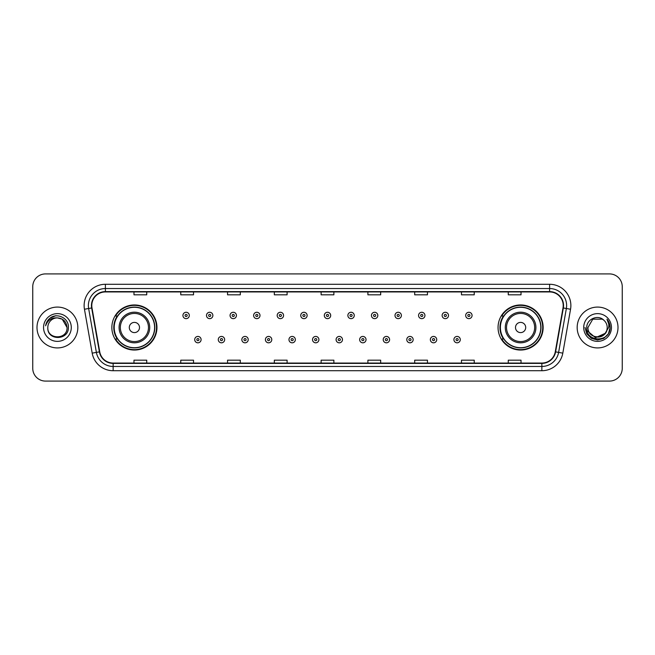 <?xml version="1.0" encoding="UTF-8"?>
<svg xmlns="http://www.w3.org/2000/svg" width="655" height="655" viewBox="0 0 655 655"><rect width="100%" height="100%" fill="white"/><g stroke="black" fill="none" stroke-linecap="round" stroke-linejoin="round"><path stroke-width="0.98" d="M498.054 327.5A22.54 22.54 0 0 0 520.594 350.04A22.54 22.54 0 0 0 543.142 327.5A22.54 22.54 0 0 0 520.594 304.96A22.54 22.54 0 0 0 498.054 327.5M111.858 327.5A22.54 22.54 0 0 0 134.406 350.04A22.54 22.54 0 0 0 156.946 327.5A22.54 22.54 0 0 0 134.406 304.96A22.54 22.54 0 0 0 111.858 327.5M117.27 338.987A20.624 20.624 0 0 1 117.27 316.013M503.458 338.987A20.624 20.624 0 0 1 503.458 316.013M32.75 286.669L32.75 368.331A12.756 12.756 0 0 0 45.506 381.087L609.494 381.087A12.756 12.756 0 0 0 622.25 368.331L622.25 286.669A12.756 12.756 0 0 0 609.494 273.913L45.506 273.913A12.756 12.756 0 0 0 32.75 286.669L32.75 368.331M36.999 327.5A20.42 20.42 0 0 0 57.419 347.92A20.42 20.42 0 0 0 77.83 327.5A20.42 20.42 0 0 0 57.419 307.08A20.42 20.42 0 0 0 36.999 327.5A20.42 20.42 0 0 0 57.419 347.92A20.42 20.42 0 0 0 77.83 327.5A20.42 20.42 0 0 0 57.419 307.08A20.42 20.42 0 0 0 36.999 327.5M577.17 327.5A20.42 20.42 0 0 0 597.581 347.92A20.42 20.42 0 0 0 618.001 327.5A20.42 20.42 0 0 0 597.581 307.08A20.42 20.42 0 0 0 577.17 327.5A20.42 20.42 0 0 0 597.581 347.92A20.42 20.42 0 0 0 618.001 327.5A20.42 20.42 0 0 0 597.581 307.08A20.42 20.42 0 0 0 577.17 327.5M91.782 305.549A13.608 13.608 0 0 1 105.398 291.942L549.602 291.942A13.608 13.608 0 0 1 563.005 307.915L555.268 351.809A13.608 13.608 0 0 1 541.865 363.058L113.135 363.058A13.608 13.608 0 0 1 99.732 351.809L91.995 307.915A13.608 13.608 0 0 1 91.782 305.549M91.446 305.549A13.951 13.951 0 0 0 91.659 307.973L99.396 351.866A13.951 13.951 0 0 0 113.135 363.394L541.865 363.394A13.951 13.951 0 0 0 555.604 351.866L563.341 307.973A13.951 13.951 0 0 0 549.602 291.606L105.398 291.606A13.951 13.951 0 0 0 91.446 305.549M84.454 309.25A21.263 21.263 0 0 1 105.398 284.286L549.602 284.286A21.263 21.263 0 0 1 570.546 309.25L562.809 353.143A21.263 21.263 0 0 1 541.865 370.714L113.135 370.714A21.263 21.263 0 0 1 92.191 353.143L84.454 309.25L88.638 308.505A17.014 17.014 0 0 1 105.398 288.544L549.602 288.544A17.014 17.014 0 0 1 566.362 308.505L558.617 352.398A17.014 17.014 0 0 1 541.865 366.456L113.135 366.456A17.014 17.014 0 0 1 96.383 352.398L88.638 308.505A17.014 17.014 0 0 1 88.384 305.549M609.494 273.913L45.506 273.913M45.506 381.087L609.494 381.087M622.25 368.331L622.25 286.669M555.604 351.866L558.617 352.398L566.362 308.505L570.546 309.25M321.122 291.942L321.122 294.824L333.878 294.824L333.878 291.942M274.33 291.942L274.33 294.824L287.095 294.824L287.095 291.942M227.547 291.942L227.547 294.824L240.311 294.824L240.311 291.942M180.764 291.942L180.764 294.824L193.52 294.824L193.52 291.942M133.98 291.942L133.98 294.824L146.736 294.824L146.736 291.942M367.905 291.942L367.905 294.824L380.67 294.824L380.67 291.942M414.689 291.942L414.689 294.824L427.453 294.824L427.453 291.942M461.48 291.942L461.48 294.824L474.236 294.824L474.236 291.942M508.264 291.942L508.264 294.824L521.02 294.824L521.02 291.942M333.878 363.058L333.878 360.176L321.122 360.176L321.122 363.058M287.095 363.058L287.095 360.176L274.33 360.176L274.33 363.058M240.311 363.058L240.311 360.176L227.547 360.176L227.547 363.058M193.52 363.058L193.52 360.176L180.764 360.176L180.764 363.058M146.736 363.058L146.736 360.176L133.98 360.176L133.98 363.058M380.67 363.058L380.67 360.176L367.905 360.176L367.905 363.058M427.453 363.058L427.453 360.176L414.689 360.176L414.689 363.058M474.236 363.058L474.236 360.176L461.48 360.176L461.48 363.058M521.02 363.058L521.02 360.176L508.264 360.176L508.264 363.058M67.031 327.5C67.621 339.904 47.217 339.904 47.807 327.5C46.906 340.936 68.816 340.625 68.382 327.5C69.127 318.305 57.181 312.345 50.108 318.084C47.61 320.09 46.112 322.661 45.621 325.813C47.602 320.172 51.532 317.536 57.419 317.888L62.225 319.173L67.031 327.5C67.621 339.904 47.217 339.904 47.807 327.5C47.217 339.904 67.621 339.904 67.031 327.5C67.621 339.904 47.217 339.904 47.807 327.5C47.217 339.904 67.621 339.904 67.031 327.5L62.225 319.173L57.419 317.888L62.225 319.173L67.031 327.5C66.466 321.662 63.257 318.453 57.419 317.888A9.612 9.612 0 0 0 47.807 327.5M43.549 327.5A13.87 13.87 0 0 0 57.419 341.37A13.87 13.87 0 0 0 71.289 327.5A13.87 13.87 0 0 0 57.419 313.63A13.87 13.87 0 0 0 43.549 327.5M50.108 318.093L55.904 315.677M139.507 327.5A5.101 5.101 0 0 0 134.406 322.399A5.101 5.101 0 0 0 129.297 327.5A5.101 5.101 0 0 0 134.406 332.601A5.101 5.101 0 0 0 139.507 327.5M149.717 327.5A15.311 15.311 0 0 0 134.406 312.189A15.311 15.311 0 0 0 119.087 327.5A15.311 15.311 0 0 0 134.406 342.811A15.311 15.311 0 0 0 149.717 327.5A15.311 15.311 0 0 1 134.406 342.811A15.311 15.311 0 0 1 119.087 327.5M154.605 327.5A20.207 20.207 0 0 0 134.406 307.293A20.207 20.207 0 0 0 114.199 327.5A20.207 20.207 0 0 0 134.406 347.707A20.207 20.207 0 0 0 154.605 327.5M156.52 327.5A22.114 22.114 0 0 1 115.501 338.987L117.548 338.987A20.395 20.395 0 0 0 154.793 327.549A20.395 20.395 0 0 0 117.548 316.013L115.501 316.013A22.114 22.114 0 0 1 156.52 327.5M525.703 327.5A5.101 5.101 0 0 0 520.594 322.399A5.101 5.101 0 0 0 515.493 327.5A5.101 5.101 0 0 0 520.594 332.601A5.101 5.101 0 0 0 525.703 327.5M535.913 327.5A15.311 15.311 0 0 0 520.594 312.189A15.311 15.311 0 0 0 505.283 327.5A15.311 15.311 0 0 0 520.594 342.811A15.311 15.311 0 0 0 535.913 327.5A15.311 15.311 0 0 1 520.594 342.811A15.311 15.311 0 0 1 505.283 327.5M540.801 327.5A20.207 20.207 0 0 0 520.594 307.293A20.207 20.207 0 0 0 500.395 327.5A20.207 20.207 0 0 0 520.594 347.707A20.207 20.207 0 0 0 540.801 327.5M542.717 327.5A22.114 22.114 0 0 1 501.697 338.987L503.744 338.987A20.395 20.395 0 0 0 540.989 327.549A20.395 20.395 0 0 0 503.744 316.013L501.697 316.013A22.114 22.114 0 0 1 542.717 327.5M607.193 327.5C607.783 339.904 587.379 339.904 587.969 327.5L592.775 319.173L602.387 319.173L603.877 320.238C597.982 314.048 586.618 319.149 586.724 327.5C585.644 342.344 609.707 342.729 610.1 328.221L610.116 327.5C610.083 324.348 609.035 321.58 606.972 319.19C608.544 321.769 609.093 324.536 608.626 327.5L604.95 333.673A9.612 9.612 0 0 0 607.193 327.5C607.783 339.904 587.379 339.904 587.969 327.5C587.379 339.904 607.783 339.904 607.193 327.5A9.612 9.612 0 0 0 603.877 320.238M604.95 333.673C599.849 340.575 587.469 336.162 587.969 327.5M605.564 333.166L595.534 337.71L587.027 330.619M583.711 327.5A13.87 13.87 0 0 0 597.581 341.37A13.87 13.87 0 0 0 611.451 327.5A13.87 13.87 0 0 0 597.581 313.63A13.87 13.87 0 0 0 583.711 327.5M606.972 319.19L610.116 327.868L609.527 323.701L610.116 327.868L609.527 323.701L610.116 327.868L607.062 319.296L610.116 327.86L607.062 319.296L610.116 327.5L608.438 333.772L603.853 338.357L597.581 340.035L591.309 338.357L586.724 333.772L585.046 327.5M607.062 319.296L610.116 327.868M189.311 315.464A3.193 3.193 0 0 1 186.118 318.649A3.193 3.193 0 0 1 182.933 315.464A3.193 3.193 0 0 1 186.118 312.271A3.193 3.193 0 0 1 189.311 315.464A3.193 3.193 0 0 0 186.118 312.271A3.193 3.193 0 0 0 182.933 315.464M212.875 315.464A3.193 3.193 0 0 1 209.682 318.649A3.193 3.193 0 0 1 206.497 315.464A3.193 3.193 0 0 1 209.682 312.271A3.193 3.193 0 0 1 212.875 315.464A3.193 3.193 0 0 0 209.682 312.271A3.193 3.193 0 0 0 206.497 315.464M236.439 315.464A3.193 3.193 0 0 1 233.245 318.649A3.193 3.193 0 0 1 230.061 315.464A3.193 3.193 0 0 1 233.245 312.271A3.193 3.193 0 0 1 236.439 315.464A3.193 3.193 0 0 0 233.245 312.271A3.193 3.193 0 0 0 230.061 315.464M260.002 315.464A3.193 3.193 0 0 1 256.809 318.649A3.193 3.193 0 0 1 253.624 315.464A3.193 3.193 0 0 1 256.809 312.271A3.193 3.193 0 0 1 260.002 315.464A3.193 3.193 0 0 0 256.809 312.271A3.193 3.193 0 0 0 253.624 315.464M283.566 315.464A3.193 3.193 0 0 1 280.373 318.649A3.193 3.193 0 0 1 277.188 315.464A3.193 3.193 0 0 1 280.373 312.271A3.193 3.193 0 0 1 283.566 315.464A3.193 3.193 0 0 0 280.373 312.271A3.193 3.193 0 0 0 277.188 315.464M307.13 315.464A3.193 3.193 0 0 1 303.936 318.649A3.193 3.193 0 0 1 300.743 315.464A3.193 3.193 0 0 1 303.936 312.271A3.193 3.193 0 0 1 307.13 315.464A3.193 3.193 0 0 0 303.936 312.271A3.193 3.193 0 0 0 300.743 315.464M330.693 315.464A3.193 3.193 0 0 1 327.5 318.649A3.193 3.193 0 0 1 324.307 315.464A3.193 3.193 0 0 1 327.5 312.271A3.193 3.193 0 0 1 330.693 315.464A3.193 3.193 0 0 0 327.5 312.271A3.193 3.193 0 0 0 324.307 315.464M354.257 315.464A3.193 3.193 0 0 1 351.064 318.649A3.193 3.193 0 0 1 347.87 315.464A3.193 3.193 0 0 1 351.064 312.271A3.193 3.193 0 0 1 354.257 315.464A3.193 3.193 0 0 0 351.064 312.271A3.193 3.193 0 0 0 347.87 315.464M377.812 315.464A3.193 3.193 0 0 1 374.627 318.649A3.193 3.193 0 0 1 371.434 315.464A3.193 3.193 0 0 1 374.627 312.271A3.193 3.193 0 0 1 377.812 315.464A3.193 3.193 0 0 0 374.627 312.271A3.193 3.193 0 0 0 371.434 315.464M401.376 315.464A3.193 3.193 0 0 1 398.191 318.649A3.193 3.193 0 0 1 394.998 315.464A3.193 3.193 0 0 1 398.191 312.271A3.193 3.193 0 0 1 401.376 315.464A3.193 3.193 0 0 0 398.191 312.271A3.193 3.193 0 0 0 394.998 315.464M424.939 315.464A3.193 3.193 0 0 1 421.755 318.649A3.193 3.193 0 0 1 418.561 315.464A3.193 3.193 0 0 1 421.755 312.271A3.193 3.193 0 0 1 424.939 315.464A3.193 3.193 0 0 0 421.755 312.271A3.193 3.193 0 0 0 418.561 315.464M448.503 315.464A3.193 3.193 0 0 1 445.318 318.649A3.193 3.193 0 0 1 442.125 315.464A3.193 3.193 0 0 1 445.318 312.271A3.193 3.193 0 0 1 448.503 315.464A3.193 3.193 0 0 0 445.318 312.271A3.193 3.193 0 0 0 442.125 315.464M472.067 315.464A3.193 3.193 0 0 1 468.882 318.649A3.193 3.193 0 0 1 465.689 315.464A3.193 3.193 0 0 1 468.882 312.271A3.193 3.193 0 0 1 472.067 315.464A3.193 3.193 0 0 0 468.882 312.271A3.193 3.193 0 0 0 465.689 315.464M194.715 339.626A3.193 3.193 0 0 1 197.9 336.433A3.193 3.193 0 0 1 201.093 339.626A3.193 3.193 0 0 1 197.9 342.811A3.193 3.193 0 0 1 194.715 339.626A3.193 3.193 0 0 0 197.9 342.811A3.193 3.193 0 0 0 201.093 339.626M218.279 339.626A3.193 3.193 0 0 1 221.464 336.433A3.193 3.193 0 0 1 224.657 339.626A3.193 3.193 0 0 1 221.464 342.811A3.193 3.193 0 0 1 218.279 339.626A3.193 3.193 0 0 0 221.464 342.811A3.193 3.193 0 0 0 224.657 339.626M241.842 339.626A3.193 3.193 0 0 1 245.027 336.433A3.193 3.193 0 0 1 248.22 339.626A3.193 3.193 0 0 1 245.027 342.811A3.193 3.193 0 0 1 241.842 339.626A3.193 3.193 0 0 0 245.027 342.811A3.193 3.193 0 0 0 248.22 339.626M265.406 339.626A3.193 3.193 0 0 1 268.591 336.433A3.193 3.193 0 0 1 271.784 339.626A3.193 3.193 0 0 1 268.591 342.811A3.193 3.193 0 0 1 265.406 339.626A3.193 3.193 0 0 0 268.591 342.811A3.193 3.193 0 0 0 271.784 339.626M288.97 339.626A3.193 3.193 0 0 1 292.155 336.433A3.193 3.193 0 0 1 295.348 339.626A3.193 3.193 0 0 1 292.155 342.811A3.193 3.193 0 0 1 288.97 339.626A3.193 3.193 0 0 0 292.155 342.811A3.193 3.193 0 0 0 295.348 339.626M312.525 339.626A3.193 3.193 0 0 1 315.718 336.433A3.193 3.193 0 0 1 318.911 339.626A3.193 3.193 0 0 1 315.718 342.811A3.193 3.193 0 0 1 312.525 339.626A3.193 3.193 0 0 0 315.718 342.811A3.193 3.193 0 0 0 318.911 339.626M336.089 339.626A3.193 3.193 0 0 1 339.282 336.433A3.193 3.193 0 0 1 342.475 339.626A3.193 3.193 0 0 1 339.282 342.811A3.193 3.193 0 0 1 336.089 339.626A3.193 3.193 0 0 0 339.282 342.811A3.193 3.193 0 0 0 342.475 339.626M359.652 339.626A3.193 3.193 0 0 1 362.845 336.433A3.193 3.193 0 0 1 366.03 339.626A3.193 3.193 0 0 1 362.845 342.811A3.193 3.193 0 0 1 359.652 339.626A3.193 3.193 0 0 0 362.845 342.811A3.193 3.193 0 0 0 366.03 339.626M383.216 339.626A3.193 3.193 0 0 1 386.409 336.433A3.193 3.193 0 0 1 389.594 339.626A3.193 3.193 0 0 1 386.409 342.811A3.193 3.193 0 0 1 383.216 339.626A3.193 3.193 0 0 0 386.409 342.811A3.193 3.193 0 0 0 389.594 339.626M406.78 339.626A3.193 3.193 0 0 1 409.973 336.433A3.193 3.193 0 0 1 413.158 339.626A3.193 3.193 0 0 1 409.973 342.811A3.193 3.193 0 0 1 406.78 339.626A3.193 3.193 0 0 0 409.973 342.811A3.193 3.193 0 0 0 413.158 339.626M430.343 339.626A3.193 3.193 0 0 1 433.536 336.433A3.193 3.193 0 0 1 436.721 339.626A3.193 3.193 0 0 1 433.536 342.811A3.193 3.193 0 0 1 430.343 339.626A3.193 3.193 0 0 0 433.536 342.811A3.193 3.193 0 0 0 436.721 339.626M453.907 339.626A3.193 3.193 0 0 1 457.1 336.433A3.193 3.193 0 0 1 460.285 339.626A3.193 3.193 0 0 1 457.1 342.811A3.193 3.193 0 0 1 453.907 339.626A3.193 3.193 0 0 0 457.1 342.811A3.193 3.193 0 0 0 460.285 339.626M549.602 284.286L549.602 291.606M88.638 308.505L91.659 307.973M113.135 370.714L113.135 363.394M541.865 363.394L541.865 370.714M92.191 353.143L99.396 351.866M563.341 307.973L566.362 308.505M105.398 284.286L105.398 291.606M558.617 352.398L562.809 353.143M148.472 327.5A14.066 14.066 0 0 0 134.406 313.434A14.066 14.066 0 0 0 120.34 327.5A14.066 14.066 0 0 0 134.406 341.566A14.066 14.066 0 0 0 148.472 327.5M534.66 327.5A14.066 14.066 0 0 0 520.594 313.434A14.066 14.066 0 0 0 506.528 327.5A14.066 14.066 0 0 0 520.594 341.566A14.066 14.066 0 0 0 534.66 327.5M185.062 315.464A1.064 1.064 0 0 0 186.118 316.529A1.064 1.064 0 0 0 187.183 315.464A1.064 1.064 0 0 0 186.118 314.4A1.064 1.064 0 0 0 185.062 315.464M208.626 315.464A1.064 1.064 0 0 0 209.682 316.529A1.064 1.064 0 0 0 210.746 315.464A1.064 1.064 0 0 0 209.682 314.4A1.064 1.064 0 0 0 208.626 315.464M232.181 315.464A1.064 1.064 0 0 0 233.245 316.529A1.064 1.064 0 0 0 234.31 315.464A1.064 1.064 0 0 0 233.245 314.4A1.064 1.064 0 0 0 232.181 315.464M255.745 315.464A1.064 1.064 0 0 0 256.809 316.529A1.064 1.064 0 0 0 257.873 315.464A1.064 1.064 0 0 0 256.809 314.4A1.064 1.064 0 0 0 255.745 315.464M279.308 315.464A1.064 1.064 0 0 0 280.373 316.529A1.064 1.064 0 0 0 281.437 315.464A1.064 1.064 0 0 0 280.373 314.4A1.064 1.064 0 0 0 279.308 315.464M302.872 315.464A1.064 1.064 0 0 0 303.936 316.529A1.064 1.064 0 0 0 305.001 315.464A1.064 1.064 0 0 0 303.936 314.4A1.064 1.064 0 0 0 302.872 315.464M326.436 315.464A1.064 1.064 0 0 0 327.5 316.529A1.064 1.064 0 0 0 328.564 315.464A1.064 1.064 0 0 0 327.5 314.4A1.064 1.064 0 0 0 326.436 315.464M349.999 315.464A1.064 1.064 0 0 0 351.064 316.529A1.064 1.064 0 0 0 352.128 315.464A1.064 1.064 0 0 0 351.064 314.4A1.064 1.064 0 0 0 349.999 315.464M373.563 315.464A1.064 1.064 0 0 0 374.627 316.529A1.064 1.064 0 0 0 375.692 315.464A1.064 1.064 0 0 0 374.627 314.4A1.064 1.064 0 0 0 373.563 315.464M397.127 315.464A1.064 1.064 0 0 0 398.191 316.529A1.064 1.064 0 0 0 399.255 315.464A1.064 1.064 0 0 0 398.191 314.4A1.064 1.064 0 0 0 397.127 315.464M420.69 315.464A1.064 1.064 0 0 0 421.755 316.529A1.064 1.064 0 0 0 422.819 315.464A1.064 1.064 0 0 0 421.755 314.4A1.064 1.064 0 0 0 420.69 315.464M444.254 315.464A1.064 1.064 0 0 0 445.318 316.529A1.064 1.064 0 0 0 446.374 315.464A1.064 1.064 0 0 0 445.318 314.4A1.064 1.064 0 0 0 444.254 315.464M467.817 315.464A1.064 1.064 0 0 0 468.882 316.529A1.064 1.064 0 0 0 469.938 315.464A1.064 1.064 0 0 0 468.882 314.4A1.064 1.064 0 0 0 467.817 315.464M198.964 339.626A1.064 1.064 0 0 0 197.9 338.561A1.064 1.064 0 0 0 196.844 339.626A1.064 1.064 0 0 0 197.9 340.682A1.064 1.064 0 0 0 198.964 339.626M222.528 339.626A1.064 1.064 0 0 0 221.464 338.561A1.064 1.064 0 0 0 220.399 339.626A1.064 1.064 0 0 0 221.464 340.682A1.064 1.064 0 0 0 222.528 339.626M246.092 339.626A1.064 1.064 0 0 0 245.027 338.561A1.064 1.064 0 0 0 243.963 339.626A1.064 1.064 0 0 0 245.027 340.682A1.064 1.064 0 0 0 246.092 339.626M269.655 339.626A1.064 1.064 0 0 0 268.591 338.561A1.064 1.064 0 0 0 267.527 339.626A1.064 1.064 0 0 0 268.591 340.682A1.064 1.064 0 0 0 269.655 339.626M293.219 339.626A1.064 1.064 0 0 0 292.155 338.561A1.064 1.064 0 0 0 291.09 339.626A1.064 1.064 0 0 0 292.155 340.682A1.064 1.064 0 0 0 293.219 339.626M316.783 339.626A1.064 1.064 0 0 0 315.718 338.561A1.064 1.064 0 0 0 314.654 339.626A1.064 1.064 0 0 0 315.718 340.682A1.064 1.064 0 0 0 316.783 339.626M340.346 339.626A1.064 1.064 0 0 0 339.282 338.561A1.064 1.064 0 0 0 338.217 339.626A1.064 1.064 0 0 0 339.282 340.682A1.064 1.064 0 0 0 340.346 339.626M363.91 339.626A1.064 1.064 0 0 0 362.845 338.561A1.064 1.064 0 0 0 361.781 339.626A1.064 1.064 0 0 0 362.845 340.682A1.064 1.064 0 0 0 363.91 339.626M387.473 339.626A1.064 1.064 0 0 0 386.409 338.561A1.064 1.064 0 0 0 385.345 339.626A1.064 1.064 0 0 0 386.409 340.682A1.064 1.064 0 0 0 387.473 339.626M411.037 339.626A1.064 1.064 0 0 0 409.973 338.561A1.064 1.064 0 0 0 408.908 339.626A1.064 1.064 0 0 0 409.973 340.682A1.064 1.064 0 0 0 411.037 339.626M434.601 339.626A1.064 1.064 0 0 0 433.536 338.561A1.064 1.064 0 0 0 432.472 339.626A1.064 1.064 0 0 0 433.536 340.682A1.064 1.064 0 0 0 434.601 339.626M458.156 339.626A1.064 1.064 0 0 0 457.1 338.561A1.064 1.064 0 0 0 456.036 339.626A1.064 1.064 0 0 0 457.1 340.682A1.064 1.064 0 0 0 458.156 339.626"/></g></svg>
